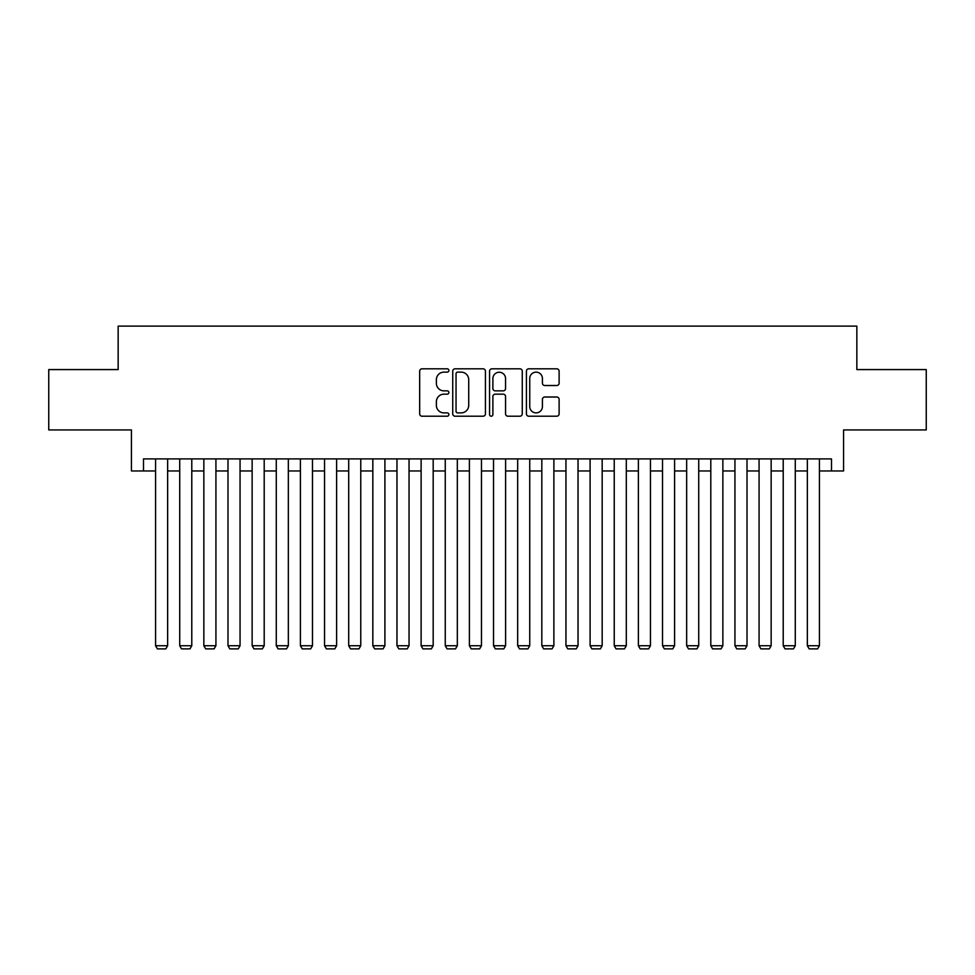 <?xml version="1.0" encoding="UTF-8"?>
<svg xmlns="http://www.w3.org/2000/svg" width="975" height="975" viewBox="0 0 975 975"><rect width="100%" height="100%" fill="white"/><g stroke="black" fill="none" stroke-linecap="round" stroke-linejoin="round"><path stroke-width="1.46" d="M448.878 370.476A1.658 1.658 0 0 0 447.22 368.818L422.041 368.818A2.364 2.364 0 0 0 419.677 371.183L419.677 413.839A2.364 2.364 0 0 0 422.041 416.203L447.22 416.203A1.658 1.658 0 0 0 448.878 414.546A1.658 1.658 0 0 0 447.22 412.888L443.954 412.888A7.581 7.581 0 0 1 436.373 405.308L436.373 401.749A7.581 7.581 0 0 1 443.954 394.168L447.22 394.168A1.658 1.658 0 0 0 448.878 392.511A1.658 1.658 0 0 0 447.22 390.853L443.954 390.853A7.581 7.581 0 0 1 436.373 383.273L436.373 379.714A7.581 7.581 0 0 1 443.954 372.133L447.22 372.133A1.658 1.658 0 0 0 448.878 370.476M556.749 385.515A2.364 2.364 0 0 0 559.114 383.151L559.114 371.183A2.364 2.364 0 0 0 556.749 368.818L528.791 368.818A2.364 2.364 0 0 0 526.415 371.183L526.415 413.839A2.364 2.364 0 0 0 528.791 416.203L556.749 416.203A2.364 2.364 0 0 0 559.114 413.839L559.114 399.384A2.364 2.364 0 0 0 556.749 397.008L544.781 397.008A2.364 2.364 0 0 0 542.417 399.384L542.417 406.551A6.338 6.338 0 0 1 536.079 412.888A6.338 6.338 0 0 1 529.742 406.551L529.742 378.471A6.338 6.338 0 0 1 536.079 372.133A6.338 6.338 0 0 1 542.417 378.471L542.417 383.151A2.364 2.364 0 0 0 544.781 385.515L556.749 385.515M143.496 470.962L143.496 458.896L831.504 458.896L831.504 470.962L843.57 470.962L843.57 429.926L926.25 429.926L926.25 369.574L856.842 369.574L856.842 326.125L118.158 326.125L118.158 369.574L48.75 369.574L48.75 429.926L131.43 429.926L131.43 470.962L155.573 470.962M485.428 371.183A2.364 2.364 0 0 0 483.052 368.818L455.093 368.818A2.364 2.364 0 0 0 452.729 371.183L452.729 413.839A2.364 2.364 0 0 0 455.093 416.203L483.052 416.203A2.364 2.364 0 0 0 485.428 413.839L485.428 371.183M491.948 368.818L519.907 368.818A2.364 2.364 0 0 1 522.271 371.183L522.271 413.839A2.364 2.364 0 0 1 519.907 416.203L507.938 416.203A2.364 2.364 0 0 1 505.562 413.839L505.562 396.533A2.364 2.364 0 0 0 503.197 394.168L495.263 394.168A2.364 2.364 0 0 0 492.887 396.533L492.887 414.546A1.658 1.658 0 0 1 491.229 416.203A1.658 1.658 0 0 1 489.572 414.546L489.572 371.183A2.364 2.364 0 0 1 491.948 368.818M167.639 470.962L179.717 470.962M191.783 470.962L203.848 470.962M215.926 470.962L227.992 470.962M240.057 470.962L252.135 470.962M264.201 470.962L276.278 470.962M288.344 470.962L300.41 470.962M312.487 470.962L324.553 470.962M336.619 470.962L348.697 470.962M360.762 470.962L372.828 470.962M384.906 470.962L396.971 470.962M409.049 470.962L421.115 470.962M433.18 470.962L445.258 470.962M457.324 470.962L469.389 470.962M481.467 470.962L493.533 470.962M505.611 470.962L517.676 470.962M529.742 470.962L541.82 470.962M553.885 470.962L565.951 470.962M578.029 470.962L590.094 470.962M602.172 470.962L614.238 470.962M626.303 470.962L638.381 470.962M650.447 470.962L662.513 470.962M674.59 470.962L686.656 470.962M698.722 470.962L710.799 470.962M722.865 470.962L734.943 470.962M747.008 470.962L759.074 470.962M771.152 470.962L783.217 470.962M795.283 470.962L807.361 470.962M819.427 470.962L831.504 470.962M457.702 372.133A1.658 1.658 0 0 0 456.044 373.791L456.044 411.231A1.658 1.658 0 0 0 457.702 412.888L461.138 412.888A7.581 7.581 0 0 0 468.719 405.308L468.719 379.714A7.581 7.581 0 0 0 461.138 372.133L457.702 372.133M505.562 378.592A6.338 6.338 0 0 0 499.224 372.243A6.338 6.338 0 0 0 492.887 378.592L492.887 388.477A2.364 2.364 0 0 0 495.263 390.853L503.197 390.853A2.364 2.364 0 0 0 505.562 388.477L505.562 378.592M167.639 458.896L167.639 645.743L155.573 645.743L155.573 458.896M167.639 645.743L165.835 648.875L157.377 648.875L155.573 645.743M191.783 458.896L191.783 645.743L179.717 645.743L179.717 458.896M191.783 645.743L189.967 648.875L181.521 648.875L179.717 645.743M215.926 458.896L215.926 645.743L203.848 645.743L203.848 458.896M215.926 645.743L214.11 648.875L205.664 648.875L203.848 645.743M240.057 458.896L240.057 645.743L227.992 645.743L227.992 458.896M240.057 645.743L238.253 648.875L229.808 648.875L227.992 645.743M264.201 458.896L264.201 645.743L252.135 645.743L252.135 458.896M264.201 645.743L262.397 648.875L253.939 648.875L252.135 645.743M288.344 458.896L288.344 645.743L276.278 645.743L276.278 458.896M288.344 645.743L286.528 648.875L278.082 648.875L276.278 645.743M312.487 458.896L312.487 645.743L300.41 645.743L300.41 458.896M312.487 645.743L310.672 648.875L302.226 648.875L300.41 645.743M336.619 458.896L336.619 645.743L324.553 645.743L324.553 458.896M336.619 645.743L334.815 648.875L326.369 648.875L324.553 645.743M360.762 458.896L360.762 645.743L348.697 645.743L348.697 458.896M360.762 645.743L358.958 648.875L350.5 648.875L348.697 645.743M384.906 458.896L384.906 645.743L372.828 645.743L372.828 458.896M384.906 645.743L383.09 648.875L374.644 648.875L372.828 645.743M409.049 458.896L409.049 645.743L396.971 645.743L396.971 458.896M409.049 645.743L407.233 648.875L398.787 648.875L396.971 645.743M433.18 458.896L433.18 645.743L421.115 645.743L421.115 458.896M433.18 645.743L431.377 648.875L422.931 648.875L421.115 645.743M457.324 458.896L457.324 645.743L445.258 645.743L445.258 458.896M457.324 645.743L455.52 648.875L447.062 648.875L445.258 645.743M481.467 458.896L481.467 645.743L469.389 645.743L469.389 458.896M481.467 645.743L479.651 648.875L471.205 648.875L469.389 645.743M505.611 458.896L505.611 645.743L493.533 645.743L493.533 458.896M505.611 645.743L503.795 648.875L495.349 648.875L493.533 645.743M529.742 458.896L529.742 645.743L517.676 645.743L517.676 458.896M529.742 645.743L527.938 648.875L519.48 648.875L517.676 645.743M553.885 458.896L553.885 645.743L541.82 645.743L541.82 458.896M553.885 645.743L552.069 648.875L543.623 648.875L541.82 645.743M578.029 458.896L578.029 645.743L565.951 645.743L565.951 458.896M578.029 645.743L576.213 648.875L567.767 648.875L565.951 645.743M602.172 458.896L602.172 645.743L590.094 645.743L590.094 458.896M602.172 645.743L600.356 648.875L591.91 648.875L590.094 645.743M626.303 458.896L626.303 645.743L614.238 645.743L614.238 458.896M626.303 645.743L624.5 648.875L616.042 648.875L614.238 645.743M650.447 458.896L650.447 645.743L638.381 645.743L638.381 458.896M650.447 645.743L648.631 648.875L640.185 648.875L638.381 645.743M674.59 458.896L674.59 645.743L662.513 645.743L662.513 458.896M674.59 645.743L672.774 648.875L664.328 648.875L662.513 645.743M698.722 458.896L698.722 645.743L686.656 645.743L686.656 458.896M698.722 645.743L696.918 648.875L688.472 648.875L686.656 645.743M722.865 458.896L722.865 645.743L710.799 645.743L710.799 458.896M722.865 645.743L721.061 648.875L712.603 648.875L710.799 645.743M747.008 458.896L747.008 645.743L734.943 645.743L734.943 458.896M747.008 645.743L745.193 648.875L736.747 648.875L734.943 645.743M771.152 458.896L771.152 645.743L759.074 645.743L759.074 458.896M771.152 645.743L769.336 648.875L760.89 648.875L759.074 645.743M795.283 458.896L795.283 645.743L783.217 645.743L783.217 458.896M795.283 645.743L793.479 648.875L785.033 648.875L783.217 645.743M819.427 458.896L819.427 645.743L807.361 645.743L807.361 458.896M819.427 645.743L817.623 648.875L809.165 648.875L807.361 645.743"/></g></svg>
